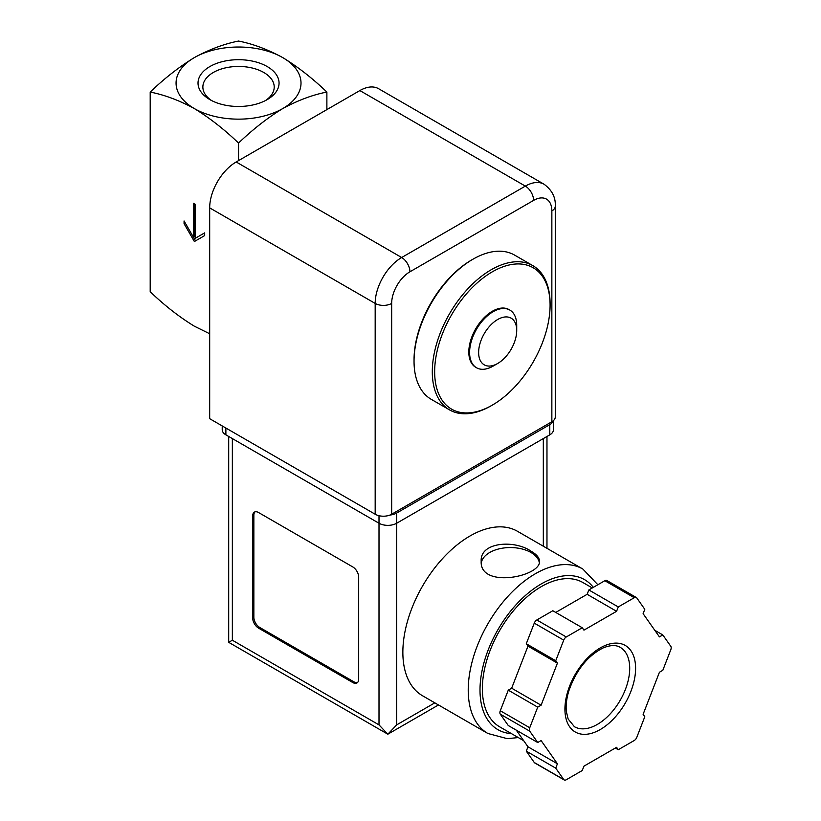 <?xml version="1.0" encoding="UTF-8"?>
<svg xmlns="http://www.w3.org/2000/svg" width="821" height="821" viewBox="0 0 821 821"><rect width="100%" height="100%" fill="white"/><g stroke="black" fill="none" stroke-linecap="round" stroke-linejoin="round"><path stroke-width="1.23" d="M150.202 92.055C164.672 94.918 179.389 100.429 194.372 108.588C209.509 117.844 224.236 129.328 238.542 143.059C253.012 129.215 267.728 117.721 282.711 108.588C297.849 100.357 312.575 94.846 326.881 92.055C312.411 78.211 297.684 66.727 282.711 57.583C267.574 49.363 252.847 43.852 238.542 41.05C224.071 43.913 209.345 49.424 194.372 57.583C179.235 66.84 164.508 78.323 150.202 92.055L150.202 291.732C164.508 305.453 179.235 316.947 194.372 326.204L209.683 333.757M238.542 143.059L238.542 160.608M195.254 204.306L193.489 203.28L193.489 237.29L184.068 220.962L184.068 223.681L194.372 241.538L204.675 235.586L204.675 232.866L195.254 238.306L195.254 204.306M282.711 108.588A62.468 36.062 180 0 1 194.372 108.588A62.468 36.062 180 0 1 194.372 57.583A62.468 36.062 180 0 1 282.711 57.583A62.468 36.062 180 0 1 282.711 108.588M267.184 66.542A40.516 23.388 180 0 1 267.184 99.628A40.516 23.388 180 0 1 209.899 99.628A40.516 23.388 180 0 1 209.899 66.542A40.516 23.388 180 0 1 267.184 66.542M326.881 92.055L326.881 109.604M211.715 100.614A35.672 20.597 180 0 1 202.869 87.036A35.672 20.597 180 0 1 224.892 68.01A35.672 20.597 180 0 1 263.767 72.474A35.672 20.597 180 0 1 274.214 87.036A35.672 20.597 180 0 1 265.368 100.614M491.194 405.769L492.374 405.081A81.618 47.125 -60 0 1 434.658 371.759A81.618 47.125 -60 0 1 492.374 271.792A81.618 47.125 -60 0 1 550.091 305.114A81.618 47.125 -60 0 1 492.374 405.081L491.194 405.769A83.29 48.09 -60 0 1 449.549 409.895A83.29 48.09 -60 0 1 449.549 313.714A83.29 48.09 -60 0 1 532.839 265.635A83.29 48.09 -60 0 1 550.091 303.76L550.091 305.114M493.154 366.094L497.67 363.487L493.154 366.094A33.312 19.232 -60 0 1 476.498 367.746L475.718 367.295A33.312 19.232 -60 0 1 475.718 328.821A33.312 19.232 -60 0 1 509.03 309.589L509.81 310.04A33.312 19.232 -60 0 1 516.717 325.29L516.717 330.504A26.929 15.548 -60 0 1 497.67 363.487A26.929 15.548 -60 0 1 478.633 352.496A26.929 15.548 -60 0 1 497.67 319.513A26.929 15.548 -60 0 1 516.717 330.504M449.549 409.895L431.292 399.355A83.29 48.09 -60 0 1 414.041 361.219A83.29 48.09 -60 0 1 472.937 259.22A83.29 48.09 -60 0 1 514.582 255.095L532.839 265.635M414.041 361.219L414.041 359.865A81.618 47.125 -60 0 1 471.757 259.898L472.937 259.22M476.498 367.746A33.312 19.232 -60 0 1 476.498 329.272A33.312 19.232 -60 0 1 509.81 310.04M193.489 237.29L194.669 236.602L194.669 203.967M184.068 223.681L185.238 223.004L195.552 240.861M204.675 232.866L196.435 237.628M391.668 514.233L551.856 421.748A11.658 6.732 0 0 0 555.273 416.986L555.273 206.174C555.776 197.43 552.051 190.123 544.087 184.253A37.479 21.644 120 0 0 525.348 186.11L401.674 257.517A37.479 21.644 120 0 0 375.176 303.421L375.176 514.233A11.658 6.732 0 0 0 391.668 514.233L391.668 303.421A11.658 6.732 180 0 1 375.176 303.421L209.683 207.877L209.683 418.689L375.176 514.233M544.087 184.253L378.604 88.709A37.479 21.644 120 0 0 359.865 90.567L236.181 161.973A37.479 21.644 120 0 0 209.683 207.877M517.466 531.29A94.949 54.822 120 0 0 422.517 586.112A94.949 54.822 120 0 0 422.517 695.746L487.89 733.492A94.949 54.822 -60 0 1 487.89 623.857A94.949 54.822 -60 0 1 582.838 569.035L517.466 531.29M530.951 551.127C514.192 539.541 479.936 542.096 481.188 561.133C479.402 589.088 541.234 576.619 539.489 561.133C539.325 557.623 536.482 554.288 530.951 551.127M516.276 730.146L527.975 746.792L526.282 751.143L534.276 762.514A4.167 2.401 120 0 0 534.738 762.945L564.191 779.95A4.167 2.401 120 0 0 566.274 779.745L582.253 770.519L583.947 766.157L616.581 747.315L618.275 749.717L634.253 740.491A4.167 2.401 120 0 0 636.809 737.32L644.793 716.723L643.11 714.321L659.427 672.255L662.814 670.305L670.798 649.709A4.167 2.401 120 0 0 670.798 646.312L662.814 634.941L659.427 636.891L643.11 613.677L644.793 609.315L636.809 597.945A4.167 2.401 120 0 0 636.337 597.514A4.167 2.401 120 0 0 634.253 597.719L618.275 606.945L616.581 611.306L583.947 630.148L582.253 627.747L566.274 636.973A4.167 2.401 120 0 0 563.719 640.144L555.735 660.741L557.418 663.142L541.101 705.208L537.724 707.158L529.73 727.755A4.167 2.401 120 0 0 529.73 731.152L537.724 742.523L541.101 740.573L557.418 763.787L555.735 768.148L563.719 779.519A4.167 2.401 120 0 0 564.191 779.95M582.253 627.747L552.81 610.742L536.821 619.968A4.167 2.401 120 0 0 534.276 623.139L526.282 643.736L527.975 646.148L511.657 688.203L508.271 690.163L500.287 710.75A4.167 2.401 120 0 0 500.287 714.157L508.271 725.518L537.724 742.523M636.337 597.514L606.893 580.519A4.167 2.401 120 0 0 604.81 580.724L588.831 589.95L587.138 594.301L555.735 612.435M438.476 704.962L387.84 734.2L228.7 642.33L232.353 640.216L379.004 724.881L387.84 734.2L396.666 724.881L434.822 702.848M358.685 577.132A8.333 4.813 -120 0 0 352.794 566.942L258.564 512.53A8.333 4.813 -120 0 0 254.397 512.119A8.333 4.813 -120 0 0 252.673 515.937L252.673 617.936A8.333 4.813 -120 0 0 258.564 628.137L352.794 682.549A8.333 4.813 -120 0 0 356.961 682.959A8.333 4.813 -120 0 0 358.685 679.141L358.685 577.132M389.944 515.054A12.489 7.215 0 0 0 396.666 513.043L549.793 424.642A12.489 7.215 0 0 0 553.272 420.752M222.224 425.925L222.224 429.742A12.489 7.215 0 0 0 225.878 434.843L379.004 523.244A12.489 7.215 0 0 0 396.666 523.244L549.793 434.843A12.489 7.215 0 0 0 553.457 429.742L553.457 420.598M523.695 740.696L499.609 726.79A83.29 48.09 -60 0 1 499.609 630.62A83.29 48.09 -60 0 1 582.9 582.53L592.28 587.949M615.35 748.034L618.275 749.717M526.282 751.143L555.735 768.148M527.975 746.792L557.418 763.787M508.271 690.163L537.724 707.158M511.657 688.203L541.101 705.208M527.975 646.148L557.418 663.142M526.282 643.736L555.735 660.741M587.138 594.301L616.581 611.306M588.831 589.95L618.275 606.945M654.809 630.323L662.814 634.941M255.033 511.852A8.333 4.813 -120 0 0 253.853 515.249L253.853 617.259A8.333 4.813 -120 0 0 259.744 627.46L353.974 681.861A8.333 4.813 -120 0 0 357.504 682.549M539.315 562.549A29.156 16.831 0 0 0 530.951 552.482A29.156 16.831 0 0 0 500.379 548.572A29.156 16.831 0 0 0 481.301 562.908M551.856 421.748L551.856 210.935A25.82 14.911 120 0 0 533.599 200.396A11.658 6.732 -120 0 0 525.348 186.11L359.865 90.567M391.668 303.421A25.82 14.911 120 0 1 409.925 271.792L533.599 200.396M551.856 210.935A11.658 6.732 0 0 0 555.273 206.174M236.181 161.973L401.674 257.517A11.658 6.732 -120 0 1 409.925 271.792M232.353 640.216L232.353 438.578M379.004 724.881L379.004 515.701M549.793 434.843L549.793 424.642M225.878 434.843L225.878 428.039M396.666 724.881L396.666 513.043M543.317 546.211L543.317 438.578M511.504 733.656A86.616 50.009 -60 0 1 496.931 631.441A86.616 50.009 -60 0 1 593.316 587.354M534.276 762.514L563.719 779.519M500.287 714.157L529.73 731.152M500.287 710.75L529.73 727.755M534.276 623.139L563.719 640.144M536.821 619.968L566.274 636.973M604.81 580.724L634.253 597.719M597.319 724.43A45.812 26.446 -60 0 1 574.413 726.708L568.142 719.022L566.357 711.54C565.72 705.455 566.531 698.609 568.789 691.025C576.116 670.121 587.61 655.733 603.281 647.872C610.434 644.988 616.078 644.824 620.224 647.359A45.812 26.446 -60 0 1 627.244 684.067A45.812 26.446 -60 0 1 597.319 724.43M600.264 729.53A49.968 28.848 -60 0 1 569.661 685.997A49.968 28.848 -60 0 1 630.867 650.663A49.968 28.848 -60 0 1 600.264 729.53M253.853 515.249L252.673 515.937M253.853 617.259L252.673 617.936M259.744 627.46L258.564 628.137M353.974 681.861L352.794 682.549M546.971 548.325L546.971 436.464M228.7 642.33L228.7 436.464M597.862 584.737L582.838 569.035M487.89 733.492L507.234 738.654L518.287 737.576"/></g></svg>
